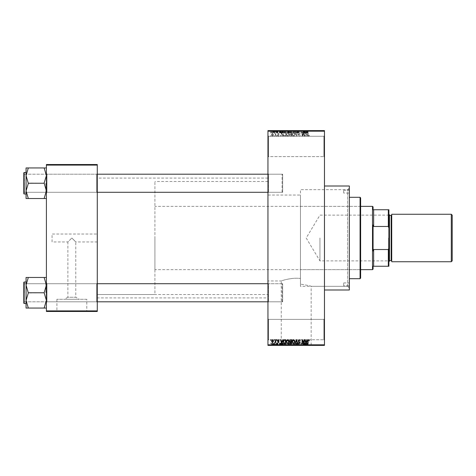 <?xml version="1.0" encoding="UTF-8"?>
<svg xmlns="http://www.w3.org/2000/svg" width="476" height="476" viewBox="0 0 476 476"><rect width="100%" height="100%" fill="white"/><g stroke="black" fill="none" stroke-linecap="round" stroke-linejoin="round"><path stroke-width="0.36" stroke-dasharray="2.38 1.78" d="M323.906 319.384L324.471 318.819L324.471 340.298L324.471 318.819L324.471 340.298L324.471 318.819L323.906 319.384L323.906 339.733L324.471 340.298L323.906 339.733L323.906 319.384L323.906 339.733L323.906 319.384L268.518 319.384L267.952 318.819L267.952 340.298L267.952 318.819L267.952 340.298L267.952 318.819L268.518 319.384L268.518 339.733L267.952 340.298L268.518 339.733L323.906 339.733L268.518 339.733L268.518 319.384L268.518 339.733L268.518 319.384L323.906 319.384M323.906 136.267L324.471 135.702L324.471 157.181L324.471 135.702L324.471 157.181L324.471 135.702L323.906 136.267L323.906 156.616L324.471 157.181L323.906 156.616L323.906 136.267L323.906 156.616L323.906 136.267L268.518 136.267L267.952 135.702L267.952 157.181L267.952 135.702L267.952 157.181L267.952 135.702L268.518 136.267L268.518 156.616L267.952 157.181L268.518 156.616L323.906 156.616L268.518 156.616L268.518 136.267L268.518 156.616L268.518 136.267L323.906 136.267M97.271 234.043L97.271 241.957L97.271 234.043L52.057 234.043L52.057 241.957L67.884 241.957L71.84 238L67.884 241.957L67.884 297.25L75.797 297.25L79.343 299.267L64.331 299.267L79.343 299.267M97.271 241.957L75.797 241.957L71.84 238L75.797 241.957L75.797 297.25L67.884 297.25L64.331 299.267M86.781 299.267L56.894 299.267L86.781 299.267L86.781 311.245L56.894 311.245L86.781 311.245M56.894 299.267L56.894 311.245M91.618 311.245L52.057 311.245L91.618 311.471M281.268 345.154L311.155 345.154L281.268 345.154L281.268 280.953C280.971 280.995 291.217 277.246 300.439 278.49C291.217 277.246 280.959 280.995 281.268 280.953L267.952 280.953L267.952 195.047L300.439 195.047L300.439 284.148L300.439 189.68L347.641 189.68L349.336 187.984L349.336 288.016L349.336 187.984M311.155 345.154L311.155 286.32C310.739 285.921 307.163 285.195 300.439 284.148C307.163 285.195 310.733 285.921 311.155 286.32L347.641 286.32L349.336 288.016M315.993 345.154L276.431 345.154L315.993 345.38M46.404 308.055L46.404 283.155L46.404 308.055L44.149 308.055L46.404 300.41L44.149 292.579L46.404 300.41L44.149 308.055L46.404 308.055L46.404 300.41L46.404 308.055L44.149 308.055L46.404 300.41L46.404 292.764L46.404 302.373L46.969 301.808L96.705 301.808L97.271 302.373L96.705 301.808L46.969 301.808L46.404 302.373L46.404 283.155L46.969 283.72L46.969 301.808L46.969 283.72L46.969 301.808L46.969 283.72L96.705 283.72L96.705 301.808L96.705 283.72L96.705 301.808L96.705 283.72L97.271 283.155L97.271 302.373L97.271 283.155L97.271 302.373L97.271 283.155L96.705 283.72L46.969 283.72L46.404 283.155L46.404 302.373L46.404 283.155L46.404 302.373L46.404 283.155L46.404 292.764L46.404 285.118L44.149 277.472L28.322 277.472L26.061 285.118L28.322 292.579L26.061 300.41L28.322 308.055L26.061 308.055L26.061 277.472L28.322 277.472L26.061 277.472L28.322 277.472L26.061 285.118L26.061 292.764L26.061 282.024L26.061 303.504L26.061 282.024L26.061 303.504L26.061 292.764L26.061 300.41L28.322 292.948L26.061 285.118L28.322 277.472L46.404 277.472L46.404 285.118L46.404 277.472L44.149 277.472L46.404 285.118L46.404 300.41L44.149 292.948L46.404 285.118L44.149 292.948L28.322 292.579L26.061 300.41L28.322 308.055L26.061 300.41L26.061 285.118L28.322 292.948L44.149 292.764L46.404 285.118L44.149 277.472L28.322 277.472M46.404 198.528L46.404 190.882L44.149 198.343L46.404 190.882L44.149 183.421L46.404 190.882L46.404 198.528L44.149 198.528L46.404 198.528L46.404 175.59L44.149 168.129L46.404 175.59L44.149 183.052L46.404 175.59L46.404 192.845L46.969 192.28L96.705 192.28L97.271 192.845L96.705 192.28L46.969 192.28L46.404 192.845L46.404 173.627L46.969 174.192L46.969 192.28L46.969 174.192L46.969 192.28L46.969 174.192L96.705 174.192L96.705 192.28L96.705 174.192L96.705 192.28L96.705 174.192L97.271 173.627L97.271 192.845L97.271 173.627L97.271 192.845L97.271 173.627L96.705 174.192L46.969 174.192L46.404 173.627L46.404 192.845L46.404 173.627L46.404 192.845L46.404 173.627L46.404 190.882L44.149 183.421L46.404 175.59L44.149 167.945L28.322 167.945L26.061 175.59L28.322 183.052L26.061 190.882L26.061 183.236L26.061 193.976L26.061 167.945L28.322 167.945L26.061 175.59L28.322 183.052L26.061 190.882L28.322 198.528L26.061 198.528L28.322 198.528L26.061 198.528L26.061 172.496L26.061 183.236L26.061 175.59L28.322 167.945L46.404 167.945L46.404 198.528L44.149 198.528L46.404 190.882L46.404 167.945L28.322 167.945M268.518 192.28L267.952 192.845L267.952 173.627L267.952 192.845L267.952 173.627L267.952 192.845L268.518 192.28L268.518 174.192L267.952 173.627L268.518 174.192L268.518 192.28L268.518 174.192L268.518 192.28L282.649 192.28L268.518 192.28M268.518 301.808L267.952 302.373L267.952 283.155L267.952 302.373L267.952 283.155L267.952 302.373L268.518 301.808L268.518 283.72L267.952 283.155L268.518 283.72L268.518 301.808L268.518 283.72L268.518 301.808L282.649 301.808L268.518 301.808M282.649 174.192L268.518 174.192L282.649 174.192L282.649 192.28L282.649 174.192M282.649 283.72L268.518 283.72L282.649 283.72L282.649 301.808L282.649 283.72M347.641 286.32L347.641 189.68L347.641 286.32M324.471 186.003L324.471 289.997L324.471 186.003M267.952 297.911L267.952 178.089L267.952 297.911L97.271 297.911L97.271 178.089L97.271 297.911M267.952 178.089L97.271 178.089M267.952 294.519L267.952 181.481L267.952 294.519L97.271 294.519L97.271 181.481L97.271 294.519L97.271 181.481L97.271 294.519L154.92 294.519L154.92 181.481L154.92 294.519M267.952 181.481L154.92 181.481M349.336 286.32L349.336 189.68L349.336 286.32L300.439 286.32L300.439 195.047M267.952 195.047L267.952 280.953M272.504 136.32L273.504 134.833L272.504 133.339L271.498 134.803L272.504 136.32L273.504 134.833L272.504 133.339L271.498 134.803L272.504 136.32M275.455 136.267L275.812 136.267L275.812 133.393L275.455 133.851L275.027 133.339L274.688 133.494L275.39 134.19L275.455 136.267L275.812 136.267L275.812 133.393L275.455 133.851L274.688 133.494L275.39 134.19L275.455 136.267M278.276 136.32L279.156 135.398L278.252 135.91L277.77 135.464L279.103 134.161L278.293 133.339L277.46 134.161L278.281 133.75L278.746 134.101L277.407 135.392L278.276 136.32L279.156 135.398L278.252 135.91L277.77 135.464L279.103 134.161L278.293 133.339L277.46 134.161L278.281 133.75L278.746 134.101L277.407 135.392L278.276 136.32M284.678 136.267L285.731 136.267L285.731 132.31L284.154 132.387L283.315 134.268C283.22 135.392 283.678 136.059 284.678 136.267L285.731 136.267L285.731 132.31L284.154 132.387L283.315 134.268C283.22 135.392 283.678 136.059 284.678 136.267M290.527 136.267L291.639 136.267L291.639 132.31L290.521 132.31L289.533 133.31L289.92 134.137L289.432 135.107L290.527 136.267L291.639 136.267L291.639 132.31L290.521 132.31L289.533 133.31L289.92 134.137L289.432 135.107L290.527 136.267M296.298 136.267L296.649 136.267L297.714 132.31L297.345 132.31L296.494 135.809L295.542 132.31L295.168 132.31L296.298 136.267L296.649 136.267L297.714 132.31L297.345 132.31L296.494 135.809L295.542 132.31L295.168 132.31L296.298 136.267M303.974 136.267L304.331 136.267L304.331 132.31L303.95 132.31L302.427 135.487L302.427 132.31L302.07 132.31L302.07 136.267L302.456 136.267L303.974 133.101L303.974 136.267L304.331 136.267L304.331 132.31L303.95 132.31L302.427 135.487L302.427 132.31L302.07 132.31L302.07 136.267L302.456 136.267L303.974 133.101L303.974 136.267M309.102 136.041L309.317 135.089L308.519 135.856L308.133 135.559L308.079 132.31L307.722 132.31L307.722 135L308.537 136.32L309.102 136.041L309.317 135.089L308.519 135.856L308.133 135.559L308.079 132.31L307.722 132.31L307.722 135L308.537 136.32L309.102 136.041M267.952 344.82L267.952 345.38L324.471 345.38L324.471 344.82L267.952 344.82L267.952 131.18L324.471 131.18L324.471 130.62L267.952 130.62L267.952 131.18M324.471 344.82L324.471 131.18M306.984 136.267L307.359 136.267L306.27 132.31L305.889 132.31L304.741 136.267L305.116 136.267L305.431 135.089L306.675 135.089L306.984 136.267L307.359 136.267L306.27 132.31L305.889 132.31L304.741 136.267L305.116 136.267L305.431 135.089L306.675 135.089L306.984 136.267M299.184 136.32L300.374 134.982L299.148 135.856L298.422 135.178L300.273 133.345L299.249 132.263L298.166 133.441L299.237 132.727L299.797 133.762L298.607 134.232L298.065 135.172L299.184 136.32L300.374 134.982L299.148 135.856L298.422 135.178L300.273 133.345L299.249 132.263L298.166 133.441L299.237 132.727L299.91 133.357L298.065 135.172L299.184 136.32M294.573 135.702L294.93 134.345L293.537 132.263L292.151 134.297L292.514 135.714L293.543 136.32L294.573 135.702L294.93 134.345L293.537 132.263L292.151 134.297L292.514 135.714L293.543 136.32L294.573 135.702M288.664 135.702L289.021 134.345L287.629 132.263L286.243 134.297L286.6 135.714L287.635 136.32L288.664 135.702L289.021 134.345L287.629 132.263L286.243 134.297L286.6 135.714L287.635 136.32L288.664 135.702M282.732 136.267L283.113 136.267L282.018 132.31L281.637 132.31L280.489 136.267L280.87 136.267L281.179 135.089L282.423 135.089L282.732 136.267L283.113 136.267L282.018 132.31L281.637 132.31L280.489 136.267L280.87 136.267L281.179 135.089L282.423 135.089L282.732 136.267M276.485 136.267L276.842 136.267L276.842 135.702L276.485 135.702L276.485 136.267L276.842 136.267L276.842 135.702L276.485 135.702L276.485 136.267M274.015 136.267L274.378 136.267L274.378 135.702L274.015 135.702L274.015 136.267L274.378 136.267L274.378 135.702L274.015 135.702L274.015 136.267M270.624 136.267L270.987 136.267L270.987 135.702L270.624 135.702L270.624 136.267L270.987 136.267L270.987 135.702L270.624 135.702L270.624 136.267M272.885 130.62L273.248 130.62L272.885 130.62L272.885 132.875L273.248 132.875L273.248 130.62L273.248 132.875L272.885 132.875L272.885 130.62M273.557 132.875L274.325 132.875L274.325 130.62L274.688 130.62L273.557 130.62L274.325 130.62L274.325 132.875L274.688 132.875L274.688 130.62L274.688 132.875L274.325 132.875L274.325 130.62L274.325 132.875L273.896 132.875L273.896 130.62L273.914 132.875L273.557 132.875L273.557 130.62M275.354 130.62L275.711 130.62L275.354 130.62L275.354 132.875L275.711 132.875L275.711 130.62L275.711 132.875L275.354 132.875L275.354 130.62M276.276 130.62L278.026 130.62L276.276 130.62L276.276 132.875L277.145 132.875L277.145 130.62L277.163 132.875L278.026 132.875L278.026 130.62M281.292 130.62L279.358 130.62L281.292 130.62L281.292 132.875L281.602 132.875L281.602 130.62M285.112 132.875L287.891 132.875L286.498 132.875L286.504 130.62L287.891 130.62L285.112 130.62L287.528 130.62L285.475 130.62L286.498 130.62L286.498 132.875L285.112 132.875L285.112 130.62M291.02 132.875L293.799 132.875L292.407 132.875L292.413 130.62L293.799 130.62L291.02 130.62L293.436 130.62L291.383 130.62L292.407 130.62L292.407 132.875L291.02 132.875L291.02 130.62M307.407 130.62L306.592 130.62L307.407 130.62L307.407 132.875L307.972 132.875L307.972 130.62M305.544 130.62L303.611 130.62L305.544 130.62L305.544 132.875L305.854 132.875L305.854 130.62M302.819 132.875L300.939 132.875L302.843 132.875L302.843 130.62L300.939 130.62L302.843 130.62L302.843 132.875L303.2 132.875L303.2 130.62L303.2 132.875L302.819 132.875L302.819 130.62M296.935 130.62L299.243 130.62L296.935 130.62L296.935 132.875L298.053 132.875L298.053 130.62M294.037 130.62L296.584 130.62L294.037 130.62L294.037 132.875L295.168 132.875L295.168 130.62M288.301 130.62L290.509 130.62L288.301 130.62L288.301 132.875L290.509 132.875L290.509 130.62L290.509 132.875L289.39 132.875L289.39 130.62L290.152 130.62L288.765 130.62L290.152 130.62L289.39 130.62L289.39 132.875L288.402 132.875L288.402 130.62M282.185 130.62L284.6 130.62L282.185 130.62L282.185 132.875L283.547 132.875L283.547 130.62M270.368 130.62L272.373 130.62L270.368 130.62L270.368 132.875L271.374 132.875L271.374 130.62L270.731 130.62L271.38 130.62L271.374 132.875L272.373 132.875L272.373 130.62M272.885 345.38L273.248 345.38L272.885 345.38L272.885 343.125L273.248 343.125L273.248 345.38L273.248 343.125L272.885 343.125L272.885 345.38M275.354 345.38L275.711 345.38L275.354 345.38L275.354 343.125L275.711 343.125L275.711 345.38L275.711 343.125L275.354 343.125L275.354 345.38M281.602 345.38L279.358 345.38L281.602 345.38L281.602 343.125L281.982 343.125L281.982 345.38M287.891 343.125L286.498 343.125L287.534 343.125L287.528 345.38L287.891 345.38L285.112 345.38L287.534 345.38L286.504 345.38L287.528 345.38L287.534 343.125L287.891 343.125L287.891 345.38M293.442 345.38L291.02 345.38L293.442 345.38L293.442 343.125L293.799 343.125L293.799 345.38M298.053 345.38L299.243 345.38L296.935 345.38L298.053 345.38L298.053 343.125L299.243 343.125L299.243 345.38M305.854 345.38L303.611 345.38L305.854 345.38L305.854 343.125L306.229 343.125L306.229 345.38M307.972 345.38L306.592 345.38L307.972 345.38L307.972 343.125L308.186 345.38M302.819 343.125L300.939 343.125L302.843 343.125L302.843 345.38L300.939 345.38L302.843 345.38L302.843 343.125L303.2 343.125L303.2 345.38L303.2 343.125L302.819 343.125L302.819 345.38M295.168 345.38L296.584 345.38L294.037 345.38L295.168 345.38L295.168 343.125L295.519 343.125L295.519 345.38L295.507 343.125L296.584 343.125L296.584 345.38M289.396 345.38L290.509 345.38L288.301 345.38L289.396 345.38L289.396 343.125L290.509 343.125L290.509 345.38L290.509 343.125L289.39 343.125L289.39 345.38L290.152 345.38L288.765 345.38L290.152 345.38L289.39 345.38L289.39 343.125L288.402 343.125L288.402 345.38M283.547 345.38L282.185 345.38L283.547 345.38L283.547 343.125L284.6 343.125L284.6 345.38L284.6 343.125L283.024 343.125L283.024 345.38M278.026 343.125L276.639 343.125L277.972 343.125L277.163 343.125L277.163 345.38L278.026 345.38L276.276 345.38L277.145 345.38L277.145 343.125L278.026 343.125L278.026 345.38M273.557 343.125L274.325 343.125L274.325 345.38L274.688 345.38L273.557 345.38L274.325 345.38L274.325 343.125L274.688 343.125L274.688 345.38L274.688 343.125L274.325 343.125L274.325 345.38L274.325 343.125L273.896 343.125L273.896 345.38L273.914 343.125L273.557 343.125L273.557 345.38M272.373 343.125L271.374 343.125L271.374 345.38L272.373 345.38L270.368 345.38L272.01 345.38L270.731 345.38L271.38 345.38L271.374 343.125L272.373 343.125L272.373 345.38M52.057 241.957L52.057 234.043M46.404 310.905L46.404 311.471L97.271 311.471L97.271 310.905L46.404 310.905L46.404 165.095L97.271 165.095L97.271 164.529L46.404 164.529L46.404 165.095M97.271 310.905L97.271 165.095M349.336 289.997L349.336 186.003M308.186 343.125L307.823 343.125L307.823 345.38M307.823 343.125L307.389 343.125L307.389 345.38M307.389 343.125L307.002 343.125L307.002 345.38M307.002 343.125L306.949 345.38L306.949 343.125L306.592 343.125L306.592 345.38L306.592 343.125L307.407 343.125L307.407 345.38M307.407 343.125L307.972 343.125M306.229 343.125L305.14 343.125L305.14 345.38M305.14 343.125L304.759 343.125L304.759 345.38M304.759 343.125L303.611 343.125L303.611 345.38M303.611 343.125L303.985 343.125L303.985 345.38M303.985 343.125L304.301 343.125L304.301 345.38M304.301 343.125L305.544 343.125L305.544 345.38M305.544 343.125L305.854 343.125M304.92 343.125L304.42 343.125L304.92 343.125L304.92 345.38L305.419 345.38L304.42 345.38L304.92 345.38M305.086 343.125L305.086 345.38M305.419 343.125L305.419 345.38M304.42 343.125L304.42 345.38M301.302 343.125L301.302 345.38L301.302 343.125M300.939 343.125L300.939 345.38L300.939 343.125M301.326 343.125L301.326 345.38M299.243 343.125L298.886 343.125L298.886 345.38M298.886 343.125L298.018 343.125L298.018 345.38M298.018 343.125L297.292 343.125L297.292 345.38M297.292 343.125L299.142 343.125L299.142 345.38M299.142 343.125L298.119 343.125L298.119 345.38M298.119 343.125L297.036 343.125L297.036 345.38M297.036 343.125L297.393 343.125L297.393 345.38M297.393 343.125L298.107 343.125L298.107 345.38L298.101 343.125L298.779 343.125L298.779 345.38M298.779 343.125L298.666 345.38M298.666 343.125L297.476 343.125L297.476 345.38M297.476 343.125L296.935 343.125L296.935 345.38M296.935 343.125L298.053 343.125M296.584 343.125L296.215 343.125L296.215 345.38M296.215 343.125L295.364 343.125L295.364 345.38M295.364 343.125L294.412 343.125L294.412 345.38M294.412 343.125L294.037 343.125L294.037 345.38M294.037 343.125L295.168 343.125M293.799 343.125L292.407 343.125L292.407 345.38L293.436 345.38L291.383 345.38L292.407 345.38L292.413 343.125L291.02 343.125L291.02 345.38M291.02 343.125L291.383 343.125L291.383 345.38L291.383 343.125L293.442 343.125M291.538 343.125L292.407 343.125L291.383 343.125L291.538 345.38M293.436 343.125L292.413 343.125L293.436 343.125L293.436 345.38M292.407 343.125L292.407 345.38L292.413 343.125M288.402 343.125L288.789 343.125L288.789 345.38M288.789 343.125L288.301 343.125L288.301 345.38M288.301 343.125L289.396 343.125M289.438 343.125L288.658 343.125L289.438 343.125L289.438 345.38M289.521 343.125L288.765 343.125L289.521 343.125L289.521 345.38M290.152 343.125L290.152 345.38L290.152 343.125M288.765 343.125L288.765 345.38M289.099 343.125L289.099 345.38M288.658 343.125L288.658 345.38M289.015 343.125L289.015 345.38M285.112 343.125L286.504 343.125L286.498 345.38L285.475 345.38L286.498 345.38L286.504 343.125L285.112 343.125L285.112 345.38M285.469 343.125L285.469 345.38L285.475 343.125L286.498 343.125L285.475 343.125M287.528 343.125L286.504 343.125L287.528 343.125M286.498 343.125L286.498 345.38L286.504 343.125M285.63 343.125L285.63 345.38M283.024 343.125L282.185 343.125L282.185 345.38M282.185 343.125L283.547 343.125M283.607 343.125L282.548 343.125L283.607 343.125L283.607 345.38L284.243 345.38L282.548 345.38L283.607 345.38L283.595 343.125L283.595 345.38M284.243 343.125L284.243 345.38L284.243 343.125L285.374 343.226L285.374 340.191L283.821 340.768L283.678 341.738L284.22 343.148M283.089 343.125L283.089 345.38M282.548 343.125L282.548 345.38M282.69 343.125L282.69 345.38M281.982 343.125L280.888 343.125L280.888 345.38M280.888 343.125L280.507 343.125L280.507 345.38M280.507 343.125L279.358 343.125L279.358 345.38M279.358 343.125L279.739 343.125L279.739 345.38M279.739 343.125L280.049 343.125L280.049 345.38M280.049 343.125L281.292 343.125L281.292 345.38M281.292 343.125L281.602 343.125M280.673 343.125L280.168 343.125L280.673 343.125L280.673 345.38L281.173 345.38L280.168 345.38L280.673 345.38M280.834 343.125L280.834 345.38M281.173 343.125L281.173 345.38M280.168 343.125L280.168 345.38M277.663 343.125L277.663 345.38M277.121 343.125L277.121 345.38M276.639 343.125L276.639 345.38M276.729 343.125L276.729 345.38M277.972 343.125L277.972 345.38M276.33 343.125L277.151 343.125L276.33 343.125L276.33 345.38M276.687 343.125L276.687 345.38M277.151 343.125L276.276 343.125L277.145 343.125L277.151 345.38M277.615 343.125L277.615 345.38M277.496 343.125L277.496 345.38M276.276 343.125L276.276 345.38M273.658 343.125L273.658 345.38M274.259 343.125L274.259 345.38M270.368 343.125L271.374 343.125L270.368 343.125L270.368 345.38M270.731 343.125L272.01 343.125L270.731 343.125L270.731 345.38M271.38 343.125L271.38 345.38M272.01 343.125L272.01 345.38M271.362 343.125L271.362 345.38M307.972 132.875L308.186 130.62M308.186 132.875L307.823 132.875L307.823 130.62M307.823 132.875L307.389 132.875L307.389 130.62M307.389 132.875L307.002 132.875L307.002 130.62M307.002 132.875L306.949 130.62L306.949 132.875L306.592 132.875L306.592 130.62L306.592 132.875L307.407 132.875M305.854 132.875L306.229 132.875L306.229 130.62M306.229 132.875L305.14 132.875L305.14 130.62M305.14 132.875L304.759 132.875L304.759 130.62M304.759 132.875L303.611 132.875L303.611 130.62M303.611 132.875L303.985 132.875L303.985 130.62M303.985 132.875L304.301 132.875L304.301 130.62M304.301 132.875L305.544 132.875M304.92 132.875L304.42 132.875L304.92 132.875L304.92 130.62L305.419 130.62L304.42 130.62L304.92 130.62M305.086 132.875L305.086 130.62M305.419 132.875L305.419 130.62M304.42 132.875L304.42 130.62M301.302 132.875L301.302 130.62L301.302 132.875M300.939 132.875L300.939 130.62L300.939 132.875M301.326 132.875L301.326 130.62M298.053 132.875L299.243 132.875L299.243 130.62M299.243 132.875L298.886 132.875L298.886 130.62M298.886 132.875L298.018 132.875L298.018 130.62M298.018 132.875L297.292 132.875L297.292 130.62M297.292 132.875L299.142 132.875L299.142 130.62M299.142 132.875L298.119 132.875L298.119 130.62M298.119 132.875L297.036 132.875L297.036 130.62M297.036 132.875L297.393 132.875L297.393 130.62M297.393 132.875L298.107 132.875L298.107 130.62L298.101 132.875L298.779 132.875L298.779 130.62M298.779 132.875L298.666 130.62M298.666 132.875L297.476 132.875L297.476 130.62M297.476 132.875L296.935 132.875M295.168 132.875L295.519 132.875L295.519 130.62L295.507 132.875L296.584 132.875L296.584 130.62M296.584 132.875L296.215 132.875L296.215 130.62M296.215 132.875L295.364 132.875L295.364 130.62M295.364 132.875L294.412 132.875L294.412 130.62M294.412 132.875L294.037 132.875M293.442 132.875L293.442 130.62M293.799 132.875L293.799 130.62M291.383 132.875L291.383 130.62L291.383 132.875L292.407 132.875L291.383 132.875M293.436 132.875L292.413 132.875L293.436 132.875L293.436 130.62M292.407 132.875L292.407 130.62L292.413 132.875M291.538 132.875L291.538 130.62M288.402 132.875L288.789 132.875L288.789 130.62M288.789 132.875L288.301 132.875M289.438 132.875L288.658 132.875L289.438 132.875L289.438 130.62M289.521 132.875L288.765 132.875L289.521 132.875L289.521 130.62M290.152 132.875L290.152 130.62L290.152 132.875M288.765 132.875L288.765 130.62M289.099 132.875L289.099 130.62M288.658 132.875L288.658 130.62M289.015 132.875L289.015 130.62M287.534 132.875L287.534 130.62L287.528 132.875L285.475 132.875L285.469 130.62L285.475 132.875L287.528 132.875M287.891 132.875L287.891 130.62M286.498 132.875L286.498 130.62L286.504 132.875M285.63 132.875L285.63 130.62M283.547 132.875L284.6 132.875L284.6 130.62L284.6 132.875L283.024 132.875L283.024 130.62M283.024 132.875L282.185 132.875M283.607 132.875L282.548 132.875L283.607 132.875L283.607 130.62L284.243 130.62L282.548 130.62L283.607 130.62L283.595 132.875L283.595 130.62M284.243 132.875L284.243 130.62L284.243 132.875L285.374 132.774L285.374 135.809L283.821 135.232L283.678 134.262L284.22 132.852L285.374 132.774L285.374 135.809L283.821 135.232L283.678 134.262L284.22 132.852M283.089 132.875L283.089 130.62M282.548 132.875L282.548 130.62M282.69 132.875L282.69 130.62M281.602 132.875L281.982 132.875L281.982 130.62M281.982 132.875L280.888 132.875L280.888 130.62M280.888 132.875L280.507 132.875L280.507 130.62M280.507 132.875L279.358 132.875L279.358 130.62M279.358 132.875L279.739 132.875L279.739 130.62M279.739 132.875L280.049 132.875L280.049 130.62M280.049 132.875L281.292 132.875M280.673 132.875L280.168 132.875L280.673 132.875L280.673 130.62L281.173 130.62L280.168 130.62L280.673 130.62M280.834 132.875L280.834 130.62M281.173 132.875L281.173 130.62M280.168 132.875L280.168 130.62M278.026 132.875L277.663 132.875L277.663 130.62M277.663 132.875L277.121 132.875L277.121 130.62M277.121 132.875L276.639 132.875L276.639 130.62M276.639 132.875L276.729 130.62M276.729 132.875L277.972 132.875L277.972 130.62M277.972 132.875L276.33 132.875L276.33 130.62M276.33 132.875L276.687 132.875L276.687 130.62M276.687 132.875L277.151 132.875L277.151 130.62M277.151 132.875L277.615 132.875L277.615 130.62M277.615 132.875L277.496 130.62M277.496 132.875L276.276 132.875M273.658 132.875L273.658 130.62M274.259 132.875L274.259 130.62M272.373 132.875L270.368 132.875M270.731 132.875L272.01 132.875L270.731 132.875L270.731 130.62M271.38 132.875L271.38 130.62M272.01 132.875L272.01 130.62M271.362 132.875L271.362 130.62M306.05 132.727L306.55 134.625L305.55 134.625L306.05 132.727L306.55 134.625L305.55 134.625L306.05 132.727M292.669 133.387L293.537 132.727L294.567 134.351L293.543 135.856L292.514 134.286L292.669 133.387L293.537 132.727L294.567 134.351L293.543 135.856L292.514 134.286L292.669 133.387M290.568 134.422L291.282 134.422L291.282 135.809L290.146 135.755L289.789 135.113L290.568 134.422L291.282 134.422L291.282 135.809L290.146 135.755L289.789 135.113L290.568 134.422M290.652 132.774L291.282 132.774L291.282 133.958L290.229 133.917L289.896 133.375L291.282 132.774L291.282 133.958L290.229 133.917L289.896 133.375L290.652 132.774M286.76 133.387L287.629 132.727L288.658 134.351L287.635 135.856L286.606 134.286L286.76 133.387L287.629 132.727L288.658 134.351L287.635 135.856L286.606 134.286L286.76 133.387M281.798 132.727L282.304 134.625L281.298 134.625L281.798 132.727L282.304 134.625L281.298 134.625L281.798 132.727M271.861 134.827L272.51 133.75L273.141 134.827L272.492 135.91L271.861 134.827L272.51 133.75L273.141 134.827L272.492 135.91L271.861 134.827M309.102 339.959L309.317 340.911L308.519 340.144L308.133 340.441L308.079 343.69L307.722 343.69L307.722 341L308.537 339.68L309.102 339.959M306.984 339.733L307.359 339.733L306.27 343.69L305.889 343.69L304.741 339.733L305.116 339.733L305.431 340.911L306.675 340.911L306.984 339.733M306.05 343.273L306.55 341.375L305.55 341.375L306.05 343.273M303.974 339.733L304.331 339.733L304.331 343.69L303.95 343.69L302.427 340.513L302.427 343.69L302.07 343.69L302.07 339.733L302.456 339.733L303.974 342.898L303.974 339.733M299.184 339.68L300.374 341.018L299.148 340.144L298.422 340.822L300.273 342.655L299.249 343.737L298.166 342.559L299.237 343.273L299.797 342.238L298.607 341.768L298.065 340.828L299.184 339.68M296.298 339.733L296.649 339.733L297.714 343.69L297.345 343.69L296.494 340.191L295.542 343.69L295.168 343.69L296.298 339.733M294.573 340.298L294.93 341.655L293.537 343.737L292.151 341.703L292.514 340.286L293.543 339.68L294.573 340.298M292.669 342.613L293.537 343.273L294.567 341.649L293.543 340.144L292.514 341.714L292.669 342.613M290.527 339.733L291.639 339.733L291.639 343.69L290.521 343.69L289.533 342.69L289.92 341.863L289.432 340.893L290.527 339.733M290.568 341.578L291.282 341.578L291.282 340.191L290.146 340.245L289.789 340.887L290.568 341.578M290.652 343.226L291.282 343.226L291.282 342.042L290.229 342.083L289.896 342.625L290.652 343.226M288.664 340.298L289.021 341.655L287.629 343.737L286.243 341.703L286.6 340.286L287.635 339.68L288.664 340.298M286.76 342.613L287.629 343.273L288.658 341.649L287.635 340.144L286.606 341.714L286.76 342.613M284.678 339.733L285.731 339.733L285.731 343.69L284.154 343.613L283.315 341.732C283.22 340.608 283.678 339.941 284.678 339.733M282.732 339.733L283.113 339.733L282.018 343.69L281.637 343.69L280.489 339.733L280.87 339.733L281.179 340.911L282.423 340.911L282.732 339.733M281.798 343.273L282.304 341.375L281.298 341.375L281.798 343.273M278.276 339.68L279.156 340.602L278.252 340.09L277.77 340.536L279.103 341.839L278.293 342.66L277.46 341.839L278.281 342.25L278.746 341.899L277.407 340.608L278.276 339.68M276.485 339.733L276.842 339.733L276.842 340.298L276.485 340.298L276.485 339.733M275.455 339.733L275.812 339.733L275.812 342.607L275.455 342.149L275.027 342.66L274.688 342.506L275.39 341.81L275.455 339.733M274.015 339.733L274.378 339.733L274.378 340.298L274.015 340.298L274.015 339.733M272.504 339.68L273.504 341.167L272.504 342.66L271.498 341.197L272.504 339.68M271.861 341.173L272.51 342.25L273.141 341.173L272.492 340.09L271.861 341.173M270.624 339.733L270.987 339.733L270.987 340.298L270.624 340.298L270.624 339.733M343.69 193.072L343.69 190.245L343.69 193.072L349.336 193.072L349.336 190.245L349.336 193.072M343.69 190.245L349.336 190.245M343.69 285.755L343.69 282.928L343.69 285.755L349.336 285.755L349.336 282.928L349.336 285.755M343.69 282.928L349.336 282.928M360.076 271.344L360.076 204.656L360.076 271.344L360.641 271.344L360.641 204.656L360.641 271.344M360.076 204.656L360.641 204.656M360.641 278.127L360.641 197.873M360.076 197.308L360.076 278.692M349.336 278.692L349.336 197.308L349.336 278.692M349.336 189.68L300.439 189.68L300.439 286.32M300.439 269.648L300.439 206.352L300.439 269.648L360.076 269.648L360.076 206.352L360.076 269.648M300.439 206.352L360.076 206.352M45.839 292.764L45.839 283.72L45.839 292.764M23.8 292.764L23.8 282.363L23.8 303.164L24.139 303.504L24.139 282.024L24.139 292.764L24.139 282.024L23.8 282.363L23.8 292.764M24.365 292.764L24.365 283.72L24.365 292.764M44.149 308.055L28.322 308.055M282.649 284.559L282.649 301.243L282.649 284.559M282.084 301.522L282.084 283.72L282.084 301.522M23.8 300.975L23.8 284.285L23.8 300.975M23.8 191.441L23.8 174.757L23.8 191.441M24.365 174.478L24.365 192.28L24.365 174.478M282.649 175.025L282.649 191.715L282.649 175.025M282.084 191.989L282.084 174.192L282.084 191.989M388.898 238L388.898 261.229L388.898 238M388.559 238L388.559 260.89L388.559 238M319.949 238L319.949 260.89L319.949 238M373.077 269.083L373.077 266.257L373.642 266.257L373.642 249.525L373.077 250.947L373.077 225.053L373.077 250.947L373.077 225.053L373.642 226.475L373.642 209.743L388.333 209.743L388.333 226.475L388.898 228.064L388.898 209.743L388.333 209.743M372.512 206.352L372.512 269.648M373.077 209.743L373.077 206.917M154.92 238L154.92 269.648L154.92 238M373.642 226.475L388.333 226.475M373.642 266.257L388.898 266.257L388.898 228.064M388.898 247.936L388.333 249.525L388.333 266.257M373.642 249.525L388.333 249.525M388.898 261.735L388.898 214.265L388.898 261.735M391.724 261.169L391.724 214.831L391.724 261.169M389.463 260.604L389.463 215.396L389.463 260.604M391.724 214.265L391.724 261.735M451.296 214.265L451.296 261.735M452.2 260.83L452.2 215.17M389.463 261.169L389.463 214.831M45.839 183.236L45.839 192.28L45.839 183.236M24.139 172.496L23.8 172.836L23.8 193.637L23.8 173.627L23.8 193.637L24.139 193.976L24.139 172.496L24.139 193.976L24.139 172.496L26.061 172.496M24.365 183.236L24.365 192.28L24.365 183.236M44.149 198.528L28.322 198.528L26.061 190.882L28.322 198.528L44.149 198.528L28.322 198.528M44.149 183.236L28.322 183.421L26.061 175.59L26.061 190.882L28.322 183.052L44.149 183.236L28.322 183.236M44.149 292.764L28.322 292.764M44.149 277.472L46.404 277.472L46.404 285.118L46.404 277.472M26.061 285.118L26.061 277.472L26.061 285.118M26.061 308.055L26.061 300.41L26.061 308.055M44.149 167.945L46.404 167.945L46.404 175.59L46.404 167.945M26.061 190.882L26.061 198.528L26.061 190.882M26.061 167.945L26.061 175.59L26.061 167.945M306.949 343.125L306.949 345.38M304.717 343.125L304.717 345.38M298.19 343.125L298.19 345.38M295.209 343.125L295.209 345.38M289.473 343.125L289.473 345.38M280.471 343.125L280.471 345.38M277.086 343.125L277.086 345.38L277.086 343.125M306.949 132.875L306.949 130.62M304.717 132.875L304.717 130.62M298.19 132.875L298.19 130.62M295.209 132.875L295.209 130.62M289.396 132.875L289.396 130.62M289.473 132.875L289.473 130.62M280.471 132.875L280.471 130.62M277.086 132.875L277.086 130.62L277.086 132.875M391.159 215.396L391.159 260.604M24.139 292.764L24.139 303.504L24.139 292.764M97.271 301.808L24.365 301.808L23.8 301.243L24.365 301.808L45.839 301.808L46.404 302.373L45.839 301.808L24.365 301.808L23.8 302.373L24.365 301.808L267.952 301.808M97.271 283.72L24.365 283.72L45.839 283.72L46.404 283.155L45.839 283.72L24.365 283.72L23.8 283.155L24.365 283.72L267.952 283.72M282.649 301.243L282.084 301.808L282.649 301.243M23.8 284.285L24.365 283.72L23.8 284.285M282.649 284.285L282.084 283.72L282.649 284.285M267.952 174.192L282.084 174.192L282.649 174.757L282.084 174.192L24.365 174.192L23.8 174.757L24.365 174.192L97.271 174.192M267.952 192.28L24.365 192.28L23.8 191.715L24.365 192.28L97.271 192.28M282.649 191.715L282.084 192.28L282.649 191.715M388.898 214.771L388.559 215.11L319.949 215.11L306.199 238L319.949 260.89L388.559 260.89L388.898 261.229M360.641 206.352L154.92 206.352M360.641 269.648L154.92 269.648M45.839 174.192L46.404 173.627L45.839 174.192L24.365 174.192L23.8 173.627L24.365 174.192L45.839 174.192M45.839 192.28L24.365 192.28L23.8 192.845L24.365 192.28L45.839 192.28L46.404 192.845L45.839 192.28M24.139 282.024L26.061 282.024M24.139 303.504L26.061 303.504M24.139 193.976L26.061 193.976"/><path stroke-width="0.71" d="M324.471 186.003L349.336 186.003L349.336 289.997L324.471 289.997M274.015 340.298L274.015 339.733L274.378 339.733L274.378 340.298L274.015 340.298M275.455 341.221L275.455 339.733L275.812 339.733L275.812 342.607L275.455 342.149L274.688 342.506L275.455 341.221M276.485 340.298L276.485 339.733L276.842 339.733L276.842 340.298L276.485 340.298M277.407 340.608L278.276 339.68L279.156 340.602L278.252 340.09L277.77 340.536L279.103 341.839L278.293 342.66L277.46 341.839L278.281 342.25L278.746 341.899L277.407 340.608M282.423 340.911L282.732 339.733L283.113 339.733L282.018 343.69L281.637 343.69L280.489 339.733L280.87 339.733L281.179 340.911L282.423 340.911M287.635 339.68L288.664 340.298L289.021 341.655L287.629 343.737L286.243 341.703L286.6 340.286L287.635 339.68M293.543 339.68L294.573 340.298L294.93 341.655L293.537 343.737L292.151 341.703L292.514 340.286L293.543 339.68M308.537 339.68L309.102 339.959L309.317 340.911L308.519 340.144L308.133 340.441L308.079 343.69L307.722 343.69L307.722 341L308.537 339.68M267.952 344.82L324.471 344.82L324.471 345.38L267.952 345.38L267.952 130.62L324.471 130.62L324.471 131.18L267.952 131.18M324.471 344.82L324.471 131.18M306.675 340.911L306.984 339.733L307.359 339.733L306.27 343.69L305.889 343.69L304.741 339.733L305.116 339.733L305.431 340.911L306.675 340.911M303.974 342.898L303.974 339.733L304.331 339.733L304.331 343.69L303.95 343.69L302.427 340.513L302.427 343.69L302.07 343.69L302.07 339.733L302.456 339.733L303.974 342.898M298.065 340.828L299.184 339.68L300.374 341.018L299.148 340.144L298.422 340.822L300.273 342.655L299.249 343.737L298.166 342.559L299.237 343.273L299.797 342.238L298.607 341.768L298.065 340.828M295.168 343.69L296.298 339.733L296.649 339.733L297.714 343.69L297.345 343.69L296.494 340.191L295.542 343.69L295.168 343.69M289.432 340.893L290.527 339.733L291.639 339.733L291.639 343.69L290.521 343.69L289.533 342.69L289.92 341.863L289.432 340.893M283.315 341.732C283.22 340.608 283.678 339.941 284.678 339.733L285.731 339.733L285.731 343.69L284.154 343.613L283.315 341.732M271.498 341.197L272.504 339.68L273.504 341.167L272.504 342.66L271.498 341.197M270.624 340.298L270.624 339.733L270.987 339.733L270.987 340.298L270.624 340.298M46.404 164.529L97.271 164.529L97.271 165.095L46.404 165.095L46.404 164.529M97.271 310.905L97.271 311.471L46.404 311.471L46.404 310.905L97.271 310.905L97.271 165.095M46.404 310.905L46.404 165.095M306.217 342.524L306.55 341.375L305.55 341.375L306.05 343.273L306.217 342.524M293.537 343.273L294.567 341.649L293.543 340.144L292.514 341.714L292.669 342.613L293.537 343.273M291.282 343.226L291.282 342.042L290.229 342.083L289.896 342.625L291.282 343.226M291.282 341.578L291.282 340.191L290.146 340.245L289.789 340.887L290.568 341.578L291.282 341.578M287.629 343.273L288.658 341.649L287.635 340.144L286.606 341.714L286.76 342.613L287.629 343.273M285.374 343.226L285.374 340.191L284.725 340.191L283.821 340.768L283.678 341.738L284.22 343.148L285.374 343.226M281.965 342.524L282.304 341.375L281.298 341.375L281.798 343.273L281.965 342.524M272.51 342.25L273.141 341.173L272.492 340.09L271.861 341.173L272.51 342.25M360.076 278.692L360.076 197.308L360.641 197.873L360.641 278.127L360.076 278.692L349.336 278.692M360.076 197.308L349.336 197.308M26.061 285.118L26.061 300.41L28.322 292.948L26.061 285.118L28.322 277.472L26.061 277.472L26.061 285.118M24.139 303.504L23.8 303.164L23.8 282.363L24.139 282.024L24.139 303.504L26.061 303.504M46.404 277.472L44.149 277.472L46.404 285.118L44.149 292.764L28.322 292.764M44.149 277.472L28.322 277.472M44.149 292.764L46.404 300.41L44.149 308.055L28.322 308.055L26.061 300.41L26.061 308.055L28.322 308.055M44.149 308.055L46.404 308.055M372.512 206.352L373.077 206.917L373.077 209.743L373.642 209.743L373.642 226.475L373.077 225.053L373.077 250.947L373.642 249.525L373.642 266.257L373.077 266.257L373.077 269.083L372.512 269.648L372.512 206.352L360.641 206.352M388.333 209.743L388.898 209.743L388.898 228.064L388.333 226.475L388.333 209.743L373.077 209.743M373.642 249.525L388.333 249.525L388.898 247.936L388.898 266.257L388.333 266.257L388.333 249.525M388.898 228.064L388.898 247.936M373.642 226.475L388.333 226.475M373.642 266.257L388.333 266.257M452.2 215.17L452.2 260.83L451.296 261.735L451.296 214.265L452.2 215.17M388.898 214.265L389.463 214.831L389.463 261.169L388.898 261.735M389.463 260.604L391.159 260.604A0.565 0.565 0 0 1 391.724 261.169M389.463 215.396L391.159 215.396A0.565 0.565 0 0 0 391.724 214.831M451.296 261.735L391.724 261.735L391.724 214.265L451.296 214.265M46.404 167.945L44.149 167.945L46.404 175.59L44.149 183.052L46.404 190.882L44.149 198.528L28.322 198.528L26.061 190.882L28.322 183.421L26.061 175.59L28.322 167.945L26.061 167.945L26.061 198.528L28.322 198.528M23.8 193.637L23.8 172.836L24.139 172.496L24.139 193.976L23.8 193.637M44.149 167.945L28.322 167.945M44.149 183.236L28.322 183.236M44.149 198.528L46.404 198.528M391.159 260.604L391.159 215.396M24.139 282.024L26.061 282.024M267.952 301.808L97.271 301.808M267.952 283.72L97.271 283.72M97.271 174.192L267.952 174.192M97.271 192.28L267.952 192.28M372.512 269.648L360.641 269.648M24.139 193.976L26.061 193.976M24.139 172.496L26.061 172.496"/></g></svg>
